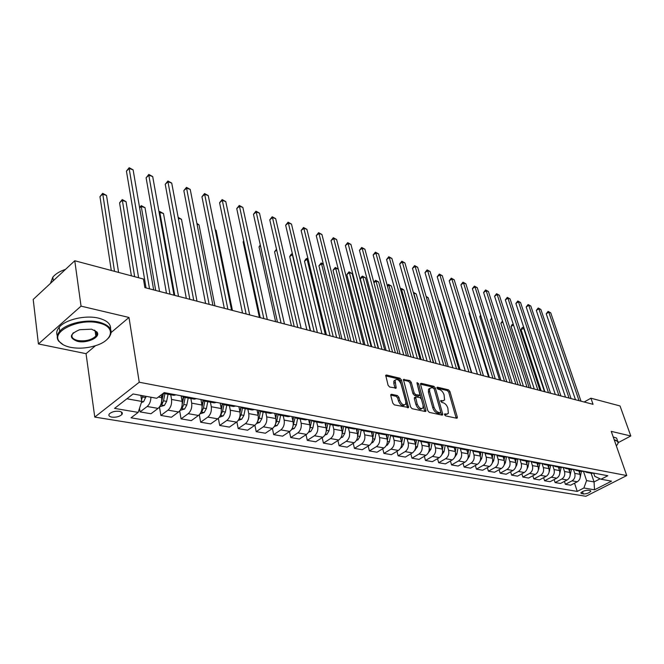 <?xml version="1.0" encoding="UTF-8"?>
<svg xmlns="http://www.w3.org/2000/svg" width="664" height="664" viewBox="0 0 664 664"><rect width="100%" height="100%" fill="white"/><g stroke="black" fill="none" stroke-linecap="round" stroke-linejoin="round"><path stroke-width="1" d="M444.523 414.693L445.552 415.863L456.674 418.254L457.264 418.029L457.297 417.033L449.918 391.478L448.482 389.826L437.41 387.187L436.954 388L437.974 389.17L439.419 389.511C441.527 390.266 443.079 392.042 444.067 394.839L444.581 400.027L442.622 400.765L440.738 400.599L441.743 402.442L443.187 402.766C445.303 403.504 446.864 405.289 447.86 408.111L448.366 413.406L446.424 414.145L444.971 413.838L444.523 414.693M111.876 417.125C116.142 417.498 119.47 416.652 121.861 414.577C122.973 413.008 122.151 411.921 119.387 411.323C115.129 410.933 111.793 411.78 109.377 413.846C108.232 415.448 109.07 416.544 111.876 417.125M391.553 394.267L390.814 394.582L390.789 395.512L392.789 403.123L394.35 404.882L408.567 407.497L401.438 379.949L399.919 378.223L386.473 375.002L385.726 375.318L388.083 385.261L389.635 387.021L396.167 388.05L395.072 380.231C397.147 378.638 399.147 379.916 401.073 384.082L405.787 401.604L405.696 404.16C403.596 405.729 401.596 404.426 399.695 400.267L398.906 397.313L397.362 395.561L391.553 394.267L390.747 394.781M128.99 317.458L81.041 306.137L74.775 260.753L33.2 299.456L38.429 343.952L86.046 353.671L94.761 417.083L139.241 382.232L128.99 317.458L111.212 332.457M618.292 442.597L630.8 435.982L611.254 431.368L626.75 475.557L139.241 382.232M630.8 435.982L620.043 405.961L590.918 398.209L584.171 402.01M74.775 260.753L143.441 279.038L144.876 287.62L593.043 404.318L590.918 398.209M427.815 410.676L429.309 412.385L442.025 415.108L442.639 414.867L442.672 413.879L435.36 388.017L433.899 386.34L421.25 383.319L420.586 383.576L420.561 384.498L427.815 410.676M425.209 411.506L412.103 408.692L410.576 406.957L403.421 379.509L409.746 380.572L411.248 382.281L414.153 392.905L415.656 394.623L420.013 395.204L417.009 383.252L417.025 382.605L418.536 383.609L425.898 410.269L425.865 411.24L425.209 411.506M590.047 490.538L588.329 490.248C584.934 490.331 582.428 491.236 580.801 492.978L583.299 493.983C586.686 493.9 589.192 492.987 590.802 491.252L590.047 490.538M94.761 417.083L585.872 496.282L626.75 475.557M593.707 473.191L594.778 476.354L601.003 479.234L607.826 475.731L164.182 392.623L156.729 398.284L133.082 393.976L114.557 408.385L138.17 412.394L131.024 417.822L577.248 491.41L583.88 488.007L586.578 480.595L583.49 471.349M601.003 479.234L611.544 481.151L594.504 489.808L583.88 488.007M81.041 306.137L38.429 343.952M591.126 473.224L594.056 481.923L600.107 478.819M586.578 480.595L594.056 481.923L594.504 489.808M126.907 398.782L141.772 401.429L140.818 395.387M139.506 408.327L140.062 411.896L150.96 413.755L158.09 408.401C160.895 405.795 162.082 402.21 161.642 397.628L161.194 394.897M159.468 406.982L160.871 415.44L168 410.136C170.806 407.555 171.984 403.994 171.544 399.446L170.739 394.756M160.871 415.44L171.445 417.241L178.575 411.987C181.388 409.431 182.558 405.895 182.102 401.38L181.123 395.802M179.687 410.941L181.056 418.876L188.194 413.672C191.008 411.132 192.17 407.63 191.697 403.139L190.875 398.516M181.056 418.876L191.323 420.619L198.47 415.465C201.275 412.958 202.437 409.472 201.947 405.023L200.943 399.512M199.308 414.726L200.661 422.213L207.807 417.1C210.612 414.61 211.766 411.157 211.276 406.733L210.422 402.16M200.661 422.213L210.637 423.906L217.775 418.843C220.581 416.378 221.734 412.95 221.228 408.551L220.191 403.114M218.365 418.37L219.709 425.458L226.847 420.436C229.653 417.988 230.798 414.585 230.283 410.211L229.404 405.704M219.709 425.458L229.395 427.101L236.542 422.13C239.339 419.706 240.484 416.328 239.953 411.987L238.891 406.617M236.89 421.864L238.21 428.604L245.356 423.673C248.153 421.267 249.291 417.913 248.751 413.597L247.855 409.148M238.21 428.604L247.631 430.206L254.768 425.317C257.574 422.935 258.694 419.606 258.147 415.324L257.059 410.028M254.893 425.234L256.204 431.666L263.342 426.819C266.139 424.454 267.26 421.142 266.704 416.892L265.783 412.493M256.204 431.666L265.368 433.227L272.497 428.421C275.294 426.08 276.407 422.794 275.842 418.569L274.73 413.332M272.406 428.487L273.701 434.646L280.839 429.882C283.628 427.558 284.74 424.296 284.159 420.096L283.221 415.755M273.701 434.646L282.615 436.165L289.745 431.442C292.534 429.135 293.637 425.898 293.048 421.723L291.919 416.552M289.446 431.633L290.732 437.543L297.854 432.862C300.634 430.571 301.738 427.35 301.141 423.209L300.186 418.918M290.732 437.543L299.398 439.02L306.519 434.38C309.299 432.106 310.395 428.911 309.797 424.794L308.635 419.689M306.029 434.696L307.299 440.365L314.412 435.758C317.193 433.509 318.28 430.33 317.674 426.238L316.695 421.997M307.299 440.365L315.74 441.801L322.845 437.236C325.626 435.003 326.705 431.849 326.09 427.782L324.92 422.736M322.181 437.667L323.434 443.112L330.531 438.58C333.303 436.364 334.382 433.227 333.76 429.185L332.772 425.001M323.434 443.112L331.66 444.515L338.748 440.016C341.52 437.817 342.591 434.704 341.96 430.687L340.765 425.707M337.91 440.547L339.146 445.785L346.234 441.328C348.998 439.145 350.061 436.057 349.43 432.056L348.426 427.923M339.146 445.785L347.156 447.154L354.236 442.73C357 440.564 358.054 437.493 357.415 433.517L356.261 428.803M353.24 443.353L354.46 448.391L361.523 444C364.287 441.851 365.341 438.804 364.694 434.854L363.681 430.77M354.46 448.391L362.27 449.727L369.325 445.37C372.081 443.237 373.126 440.207 372.471 436.281L371.35 431.808M368.18 446.075L369.383 450.939L376.43 446.615C379.177 444.498 380.223 441.485 379.567 437.584L378.538 433.542M369.383 450.939L376.994 452.234L384.033 447.943C386.78 445.843 387.817 442.855 387.153 438.97L386.05 434.696M382.746 448.731L383.933 453.412L390.963 449.154C393.702 447.071 394.74 444.1 394.067 440.24L393.03 436.248M383.933 453.412L391.353 454.674L398.375 450.449C401.114 448.383 402.143 445.428 401.463 441.593L400.384 437.485M396.947 451.312L398.126 455.828L405.131 451.636C407.862 449.578 408.891 446.648 408.211 442.83L407.156 438.887M398.126 455.828L405.364 457.064L412.361 452.898C415.091 450.856 416.104 447.943 415.423 444.158L414.353 440.166M410.808 453.819L411.971 458.185L418.951 454.051C421.673 452.026 422.694 449.13 421.997 445.361L420.943 441.46M411.971 458.185L419.034 459.388L426.006 455.288C428.728 453.28 429.732 450.399 429.044 446.656L427.973 442.755M424.337 456.268L425.475 460.484L432.438 456.417C435.152 454.417 436.157 451.553 435.459 447.826L434.397 443.967M425.475 460.484L432.372 461.663L439.327 457.62C442.033 455.637 443.037 452.79 442.332 449.088L441.261 445.254M437.543 458.658L438.663 462.733L445.602 458.716C448.308 456.749 449.304 453.919 448.598 450.233L447.519 446.416M438.663 462.733L445.403 463.879L452.325 459.895C455.023 457.936 456.019 455.13 455.305 451.47L454.226 447.669M450.441 460.982L451.545 464.924L458.459 460.965C461.148 459.023 462.136 456.234 461.422 452.591L460.335 448.789M451.545 464.924L458.119 466.045L465.024 462.119C467.705 460.185 468.693 457.413 467.971 453.786L466.892 450.034M463.032 463.248L464.119 467.066L471.008 463.165C473.689 461.248 474.669 458.484 473.947 454.881L472.843 451.08M464.119 467.066L470.544 468.153L477.424 464.285C480.097 462.385 481.068 459.637 480.346 456.06L479.259 452.342M475.341 465.464L476.412 469.157L483.276 465.315C485.94 463.422 486.911 460.691 486.181 457.131L485.044 453.288M476.412 469.157L482.686 470.22L489.542 466.41C492.198 464.526 493.169 461.82 492.431 458.276L491.335 454.599M487.359 467.622L488.422 471.199L495.261 467.406C497.917 465.539 498.871 462.849 498.141 459.322L496.971 455.421M488.422 471.199L494.555 472.245L501.378 468.477C504.034 466.626 504.989 463.945 504.25 460.442L503.146 456.807M499.12 469.73L500.158 473.2L506.972 469.456C509.612 467.614 510.566 464.949 509.827 461.463L508.607 457.471M500.158 473.2L506.159 474.221L512.957 470.51C515.596 468.676 516.542 466.028 515.795 462.559L514.691 458.957M510.616 471.789L511.637 475.15L518.418 471.465C521.049 469.647 521.995 467.008 521.248 463.555L519.978 459.438M511.637 475.15L517.505 476.154L524.269 472.486C526.901 470.685 527.839 468.062 527.091 464.626L525.979 461.065M521.854 473.797L522.859 477.059L529.615 473.424C532.237 471.631 533.175 469.025 532.42 465.605L531.092 461.356M522.859 477.059L528.602 478.038L535.342 474.428C537.956 472.644 538.886 470.054 538.139 466.651L537.018 463.123M532.852 475.764L533.839 478.935L540.571 475.341C543.177 473.565 544.106 470.992 543.351 467.605L542.015 463.406M533.839 478.935L539.458 479.889L546.173 476.32C548.771 474.561 549.701 471.996 548.937 468.635L547.825 465.14M543.609 477.682L544.588 480.761L551.286 477.217C553.884 475.466 554.805 472.917 554.042 469.572L552.705 465.406M544.588 480.761L550.082 481.699L556.764 478.171C559.362 476.437 560.275 473.897 559.511 470.569L558.391 467.116M554.141 479.557L555.104 482.554L561.769 479.051C564.359 477.325 565.271 474.801 564.508 471.49L563.163 467.365M555.104 482.554L560.482 483.467L567.139 479.989C569.72 478.271 570.625 475.764 569.861 472.469L568.733 469.05M564.45 481.392L565.396 484.305L572.036 480.844C574.609 479.142 575.514 476.644 574.75 473.366L573.422 469.34M565.396 484.305L570.666 485.201L577.29 481.765C579.855 480.072 580.759 477.59 579.987 474.328L578.867 470.934M574.543 483.184L577.248 491.41M584.436 471.349L586.486 472.361L591.707 473.332L593.898 473.125M586.486 472.361L588.678 472.145M574.236 469.44L576.294 470.461L581.622 471.448L583.822 471.232M576.294 470.461L578.493 470.236M563.811 467.489L565.869 468.51L571.322 469.531L573.522 469.307M565.869 468.51L568.077 468.286M553.154 465.489L555.22 466.526L560.789 467.564L563.006 467.331M555.22 466.526L557.436 466.294M542.264 463.447L544.339 464.493L550.024 465.555L552.249 465.323M544.339 464.493L546.563 464.252M531.125 461.364L533.2 462.41L539.027 463.497L541.251 463.264M533.2 462.41L535.433 462.169M519.729 459.231L521.821 460.285L527.772 461.397L530.005 461.156M521.821 460.285L524.062 460.044M508.084 457.048L510.168 458.11L516.26 459.247L518.501 458.998M510.168 458.11L512.417 457.861M496.157 454.815L498.249 455.886L504.482 457.056L506.732 456.799M498.249 455.886L500.507 455.629M483.956 452.524L486.048 453.612L492.431 454.798L494.688 454.541M486.048 453.612L488.306 453.346M471.457 450.184L473.556 451.279L480.089 452.499L482.354 452.226M473.556 451.279L475.822 451.005M458.658 447.793L460.758 448.889L467.456 450.142L469.722 449.86M460.758 448.889L463.032 448.607M445.552 445.336L447.652 446.44L454.508 447.727L456.782 447.436M447.652 446.44L449.935 446.158M428.38 452.665L430.87 449.279L432.081 442.813L434.223 443.934L441.245 445.245L443.527 444.955M434.223 443.934L436.505 443.643M418.345 440.24L420.453 441.369L427.657 442.714L429.94 442.407M420.453 441.369L422.744 441.062M404.227 437.593L406.335 438.73L413.722 440.107L416.013 439.8M406.335 438.73L408.626 438.414M389.751 434.879L391.851 436.032L399.429 437.443L401.72 437.128M391.851 436.032L394.15 435.709M374.886 432.098L376.994 433.252L384.763 434.704L387.062 434.38M376.994 433.252L379.293 432.92M359.639 429.243L361.739 430.405L369.723 431.899L372.023 431.559M361.739 430.405L364.046 430.064M343.985 426.305L346.077 427.483L354.277 429.01L356.576 428.67M346.077 427.483L348.384 427.135M327.9 423.292L329.991 424.479L338.416 426.056L340.715 425.699M329.991 424.479L332.299 424.122M311.383 420.204L313.466 421.399L322.115 423.009L324.422 422.644M313.466 421.399L315.773 421.026M294.401 417.017L296.476 418.229L305.374 419.889L307.681 419.507M296.476 418.229L298.783 417.839M276.938 413.747L279.013 414.967L288.159 416.668L290.467 416.278M279.013 414.967L281.32 414.568M258.977 410.385L261.043 411.614L270.447 413.365L272.755 412.966M261.043 411.614L263.351 411.199M240.501 406.924L242.551 408.161L252.237 409.97L254.536 409.555M242.551 408.161L244.85 407.737M221.477 403.355L223.519 404.608L233.487 406.468L235.778 406.036M223.519 404.608L225.81 404.168M201.881 399.686L203.906 400.948L214.173 402.865L216.472 402.417M203.906 400.948L206.197 400.5M181.687 395.91L183.704 397.172L194.286 399.147L196.569 398.69M183.704 397.172L185.986 396.707M163.228 393.354L173.785 395.321L176.06 394.856M163.261 393.329L165.145 392.806M140.062 411.896L147.184 406.493C149.566 404.393 150.811 401.305 150.902 397.221M141.772 401.429L138.17 412.394M86.046 353.671L95.55 345.653M444.531 414.718L447.138 414.195M443.361 400.815L440.738 401.33M456.185 418.146L448.748 392.208L447.312 390.556L436.987 388.1M441.552 415.008L434.181 388.755L432.721 387.079L420.495 384.174M440.274 412.817L440.73 411.962L434.314 389.228L433.293 388.058L431.749 387.693L429.699 388.481L429.616 391.469L433.982 407.073C434.986 409.945 436.563 411.755 438.73 412.485L440.274 412.817L439.078 413.547L440.415 412.834M429.757 388.374L428.521 389.22L428.429 392.208L429.616 391.469M439.078 413.547L437.534 413.216C435.376 412.485 433.791 410.684 432.795 407.812L428.429 392.208M403.338 380.082L408.567 381.327L409.746 380.572M419.557 395.487L418.162 396.209L414.469 395.379L412.966 393.661L410.061 383.037L408.567 381.327M424.769 411.406L417.216 384.008M417.191 404.036C419.034 408.086 420.968 409.381 423.009 407.92L423.092 405.33L421.408 399.213L419.914 397.512L415.539 396.947L417.191 404.036L415.996 404.783C417.822 408.816 419.756 410.111 421.798 408.684M414.817 397.404L414.319 398.641L415.515 397.894M415.996 404.783L414.319 398.641M404.451 404.982C402.326 406.451 400.342 405.131 398.491 401.031L397.711 398.076L396.167 396.333L390.722 395.121M395.113 380.157L393.885 381.003L393.81 383.427L395.005 382.655M395.063 388.257L393.81 383.427M407.464 407.696L400.251 380.713L398.732 378.986L385.643 375.874M580.236 477.333L581.398 471.407M524.004 328.207L521.091 329.634L541.102 390.797M579.548 473L579.888 471.125M521.091 329.634L521.946 327.892L522.941 327.269L523.572 328.074L544.463 391.669M522.941 327.269L523.796 327.559M579.033 400.674L548.779 312.171L550.738 312.835L581 401.189M575.489 399.753L546.223 313.781L548.779 312.171L548.099 311.374L550.738 312.835M546.223 313.781L548.099 311.374M570.052 475.797L571.355 469.531M513.471 324.953L511.081 326.472L531.034 388.174M569.455 471.241L569.812 469.249M511.081 326.472L511.961 324.713L513.222 324.165M513.372 324.63L512.948 324.082M559.636 474.212L561.105 467.605M502.839 321.99L500.872 323.252L520.75 385.493M559.146 469.44L559.528 467.323M500.872 323.252L502.515 320.994M548.995 472.56L550.639 465.613M491.966 318.986L490.464 319.965L510.259 382.763M548.613 467.605L549.012 465.364M490.464 319.965L491.651 317.99M569.056 398.076L538.877 308.777L540.878 309.466L571.073 398.599M565.512 397.155L536.313 310.412L538.877 308.777L538.205 307.988L540.878 309.466M536.313 310.412L538.205 307.988M558.872 395.42L528.776 305.315L530.81 306.013L560.931 395.96M555.311 394.499L526.195 306.976L528.776 305.315L528.112 304.527L530.81 306.013M526.195 306.976L528.112 304.527M548.472 392.714L518.459 301.788L520.543 302.502L550.572 393.262M544.903 391.785L515.878 303.465L518.459 301.788L517.812 300.991L520.543 302.502M515.878 303.465L517.812 300.991M538.114 470.851L539.948 463.555M480.869 315.931L479.831 316.612L499.544 379.974M537.848 465.738L538.28 463.364M479.831 316.612L480.611 315.093M537.848 389.951L507.935 298.186L510.06 298.908L539.99 390.507M534.271 389.013L505.337 299.887L507.935 298.186L507.296 297.381L510.06 298.908M505.337 299.887L507.296 297.381M616.325 445.818C618.914 443.12 618.549 441.319 615.237 440.406L614.366 440.249M614.159 439.659L617.943 441.203L618.3 442.498L617.719 444.009M613.212 436.954L616.59 438.091L617.312 440.107M70.508 347.322C78.559 348.816 86.818 348.293 95.309 345.736C113.386 340.466 116.125 326.555 98.795 322.994C79.29 317.857 50.522 331.519 59.312 341.487C61.42 344.234 65.155 346.176 70.508 347.322M63.279 344.79L58.623 341.088C56.465 338.009 56.83 334.747 59.718 331.286C65.985 323.567 86.079 318.911 99.077 322.14C110.39 325.385 113.71 330.473 109.054 337.387L107.336 339.188M77.456 341.346C68.732 337.968 69.463 334.092 79.622 329.717L91.599 329.186L96.811 331.884C101.476 336.905 87.349 343.761 77.456 341.346M73.472 332.714L72.957 333.253C70.65 336.631 72.235 339.047 77.721 340.507C85.457 341.545 91.499 340.068 95.848 336.084L96.77 334.407L96.786 332.739L94.379 330.099M57.345 335.801C56.116 333.037 56.73 330.191 59.204 327.252C65.454 319.508 85.515 314.869 98.496 318.131C107.028 320.355 111.046 324.024 110.548 329.137M96.811 332.838L95.541 333.942M50.447 283.403L52.821 277.129C55.535 273.892 59.76 271.31 65.495 269.385M526.992 469.083L528.029 466.883L529.025 461.422M469.523 312.827L468.983 313.184L488.604 377.127M526.842 463.837L527.299 461.314M526.237 461.115L526.145 461.596M468.983 313.184L469.39 312.395M515.621 467.257L516.833 464.858L517.862 459.206M457.936 309.673L477.433 374.214M515.596 461.895L516.077 459.214M514.99 459.015L514.882 459.588M503.993 465.373L505.387 462.783L506.458 456.898M504.092 459.911L504.607 457.073M503.486 456.865L503.37 457.529M471.722 372.728L451.088 305.017M492.099 463.43L493.676 460.658L494.788 454.558M492.323 457.886L492.871 454.857M491.725 454.674L491.584 455.438M460.111 369.707L439.933 301.473L438.854 301.124M438.713 300.667L439.933 301.473M479.931 461.422L481.69 458.492L482.828 452.317M480.279 455.819L480.877 452.558M479.69 452.425L479.532 453.296M448.241 366.619L428.197 297.738L426.329 297.148M426.122 296.41L428.197 297.738M526.984 387.12L497.187 294.501L499.353 295.248L529.175 387.693M523.398 386.191L494.58 296.227L497.187 294.501L496.564 293.704L499.353 295.248M494.58 296.227L496.564 293.704M515.886 384.232L486.214 290.749L488.422 291.504L518.127 384.813M512.293 383.294L483.599 292.5L486.214 290.749L485.6 289.944L488.422 291.504M483.599 292.5L485.6 289.944M504.54 381.277L475.001 286.906L477.267 287.686L506.831 381.875M500.938 380.339L472.378 288.682L475.001 286.906L474.403 286.101L477.267 287.686M472.378 288.682L474.403 286.101M492.937 378.256L463.547 282.988L465.862 283.777L495.278 378.862M489.335 377.318L460.916 284.79L463.547 282.988L462.966 282.183L465.862 283.777M460.916 284.79L462.966 282.183M481.076 375.168L451.844 278.98L454.201 279.785L483.467 375.791M477.457 374.222L449.204 280.806L451.844 278.98L451.271 278.174L454.201 279.785M449.204 280.806L451.271 278.174M467.473 459.355L469.431 456.268L470.585 450.026M467.954 453.719L468.61 450.167M467.381 450.126L467.199 451.105M436.107 363.457L416.212 293.928L413.78 293.148L433.65 362.818M413.315 292.334L416.212 293.928M413.34 292.409L413.589 293.289M468.933 372.006L439.883 274.879L442.29 275.709L471.382 372.637M465.306 371.06L437.227 276.739L439.883 274.879L439.327 274.074L442.29 275.709M437.227 276.739L439.327 274.074M454.807 457.156L456.882 453.993L458.052 447.677M455.33 451.57L456.052 447.677M454.774 447.76L454.566 448.872M423.707 360.228L403.953 290.027L401.471 289.238L421.183 359.573M400.4 288.832L401.986 288.724L403.953 290.027M400.998 288.408L401.471 289.238L400.674 289.803M456.508 368.769L427.649 270.696L430.114 271.543L459.015 369.416M452.881 367.823L424.993 272.58L427.649 270.696L427.11 269.883L430.114 271.543M424.993 272.58L427.11 269.883M441.726 454.948L444.033 451.661L445.22 445.27M442.407 449.395L443.212 445.079M441.867 445.303L441.635 446.59M411.008 356.917L391.428 286.043L388.888 285.238L408.435 356.253M387.228 285.462L388.432 284.399L391.428 286.043M388.432 284.399L388.888 285.238L387.444 286.267M443.784 365.457L415.141 266.413L417.664 267.277L446.357 366.121M440.157 364.511L412.477 268.322L415.141 266.413L414.618 265.6L417.664 267.277M412.477 268.322L414.618 265.6M429.168 447.187L430.048 442.431M428.662 442.747L428.388 444.249M398.026 353.538L378.621 281.968L376.023 281.146L395.387 352.85M373.824 282.358L375.583 280.308L378.621 281.968M375.583 280.308L376.023 281.146L373.907 282.681M430.762 362.063L402.342 262.031L404.924 262.919L433.393 362.751M427.126 361.116L399.67 263.973L402.342 262.031L401.844 261.218L404.924 262.919M399.67 263.973L401.844 261.218M414.693 450.325L417.39 446.83L418.586 440.456M384.738 350.077L365.524 277.801L362.868 276.954L360.278 278.863L378.613 348.484M415.589 444.955L416.536 439.9M415.141 440.083L414.809 441.867M360.278 278.863L361.415 276.888L362.453 276.124L362.868 276.954L382.041 349.372M362.453 276.124L365.524 277.801M417.424 358.593L389.253 257.549L391.893 258.454L420.121 359.29M413.788 357.647L386.572 259.524L389.253 257.549L388.772 256.736L391.893 258.454M386.572 259.524L388.772 256.736M400.674 447.934L401.529 447.636L403.571 444.332L404.749 438.049M371.126 346.533L352.127 273.543L349.405 272.68L346.815 274.606L364.951 344.923M401.67 442.714L402.691 437.302M401.297 437.294L400.898 439.427M346.815 274.606L349.007 271.842L349.405 272.68L368.371 345.819M349.007 271.842L352.127 273.543M403.762 355.032L375.857 252.959L378.563 253.889L406.517 355.755M400.118 354.086L373.168 254.968L375.857 252.959L375.401 252.154L378.563 253.889M373.168 254.968L375.401 252.154M386.29 445.478L387.353 445.112L389.411 441.759L390.581 435.551M338.258 269.127L335.635 268.298L333.037 270.256L350.949 341.279M387.386 440.481L388.49 434.646M387.112 434.389L386.631 436.937M333.037 270.256L335.262 267.459L335.635 268.298L354.368 342.167M335.262 267.459L338.242 269.069M371.533 442.971L372.819 442.523L374.886 439.128L376.056 432.953M323.409 264.413L321.534 263.815L318.928 265.808L336.615 337.544M372.72 438.298L373.932 431.915M372.521 431.65L371.998 434.389M318.928 265.808L321.185 262.977L321.534 263.815L340.034 338.433M321.185 262.977L323.31 263.998M356.394 440.398L357.904 439.867L359.988 436.431L361.158 430.255M308.187 259.566L307.1 259.217L304.494 261.251L321.924 333.718M357.63 436.265L359 429.118M357.547 428.844L356.983 431.783M304.494 261.251L305.731 259.192L306.776 258.379L307.1 259.217L325.335 334.614M306.776 258.379L308.005 258.794M340.848 437.767L342.607 437.144L344.699 433.658L345.886 427.442M292.583 254.602L289.703 256.578L306.868 329.8M342.093 434.148L343.678 426.246M342.184 425.973L341.578 429.11M289.703 256.578L290.973 254.503L292.019 253.681L292.318 254.519L310.279 330.689M324.887 435.069L326.904 434.347L329.004 430.811L330.216 424.52M276.697 250.079L274.556 251.797L291.438 325.783M326.115 431.866L327.941 423.333M326.414 423.018L325.767 426.388M274.556 251.797L276.498 249.191M308.486 432.297L310.785 431.476L312.893 427.89L314.13 421.524M260.462 245.738L259.035 246.892L275.61 321.658M309.69 429.45L311.74 420.553M310.254 419.988L309.54 423.673M310.221 419.98L309.524 423.599M259.035 246.892L260.28 244.916M291.637 429.459L294.227 428.529L296.351 424.894L297.605 418.436M243.788 241.322L243.132 241.87L259.375 317.433M292.807 426.894L295.115 417.656M293.662 416.884L292.882 420.934M293.588 416.868L292.832 420.744M243.132 241.87L243.713 240.957M274.315 426.545L277.212 425.499L279.345 421.814L280.623 415.266M275.444 424.205L276.722 421.333L278.033 414.626M276.622 413.689L275.751 418.146M276.498 413.664L275.684 417.822M256.495 423.557L259.724 422.387L261.865 418.644L263.168 412.012M257.64 421.316L259.167 418.154L260.479 411.456M259.084 410.501L258.147 415.291M258.927 410.377L258.047 414.834M232.425 310.42L216.082 230.275L215.244 230.01M215.177 229.653L216.082 230.275M389.76 351.389L362.137 248.27L364.909 249.216L392.582 352.119M386.116 350.434L359.448 250.303L362.137 248.27L361.706 247.456L364.909 249.216M359.448 250.303L361.706 247.456M375.401 347.646L348.094 243.456L350.932 244.427L378.297 348.401M371.757 346.699L345.396 245.531L348.094 243.456L347.679 242.642L350.932 244.427M345.396 245.531L347.679 242.642M360.676 343.811L333.71 238.534L336.615 239.53L363.648 344.591M357.041 342.865L331.004 240.634L333.71 238.534L333.32 237.72L336.615 239.53M331.004 240.634L333.32 237.72M345.579 339.877L318.969 233.487L321.94 234.508L348.625 340.673M341.943 338.93L316.255 235.629L318.969 233.487L318.604 232.674L321.94 234.508M316.255 235.629L318.604 232.674M330.083 335.843L303.855 228.316L306.909 229.354L333.212 336.665M326.447 334.897L301.141 230.491L303.855 228.316L303.523 227.503L306.909 229.354M301.141 230.491L303.523 227.503M314.172 331.701L288.367 223.013L291.496 224.083L317.392 332.539M310.553 330.763L285.653 225.221L288.367 223.013L288.068 222.199L291.496 224.083M285.653 225.221L288.068 222.199M297.837 327.452L272.489 217.568L275.693 218.672L301.141 328.306M294.227 326.505L269.767 219.826L272.489 217.568L272.215 216.763L275.693 218.672M269.767 219.826L272.215 216.763M281.063 323.077L256.188 211.99L259.483 213.119L284.458 323.966M277.461 322.14L253.465 214.289L256.188 211.99L255.955 211.185L259.483 213.119M253.465 214.289L255.955 211.185M263.824 318.596L239.472 206.263L242.85 207.425L267.31 319.5M260.23 317.658L236.741 208.604L239.472 206.263L239.264 205.466L242.85 207.425M236.741 208.604L239.264 205.466M238.16 420.486L241.737 419.191L243.895 415.39L245.223 408.659M239.355 418.229L241.123 414.884L242.451 408.144M241.007 407.43L240.028 412.402M240.808 407.248L239.911 411.78M214.945 305.863L199.009 224.839L197.042 224.216M196.876 223.386L199.009 224.839M246.103 313.981L222.299 200.387L225.768 201.574L249.689 314.91M242.526 313.043L219.577 202.769L222.299 200.387L222.133 199.59L225.768 201.574M219.577 202.769L222.133 199.59M219.319 417.291L223.237 415.896L225.411 412.037L226.764 405.214M220.556 415L222.548 411.522L223.909 404.683M222.423 404.193L221.361 409.555M222.166 404.019L221.245 408.651M196.984 301.182L181.48 219.269L178.325 218.265M178.168 217.402L181.48 219.269M227.885 309.233L204.67 194.353L208.239 195.573L231.57 310.196M224.316 308.303L201.947 196.776L204.67 194.353L204.545 193.556L208.239 195.573M201.947 196.776L204.545 193.556M200.005 413.879L204.205 412.51L206.38 408.592L207.757 401.662M201.209 411.655L202.105 411.132L203.441 408.053L204.827 401.114M203.317 400.782L202.122 406.808M202.993 400.624L202.022 405.48M178.525 296.376L163.493 213.542L159.833 212.38L174.773 295.405M159.094 212.198L159.808 211.55L163.493 213.542M159.808 211.55L159.227 212.936M209.135 304.353L186.567 188.153L190.228 189.406L212.928 305.34M205.591 303.423L183.837 190.626L186.567 188.153L186.476 187.364L190.228 189.406M183.837 190.626L186.476 187.364M180.118 410.377L184.609 409.016L186.792 405.04L188.202 398.018M181.305 408.177L182.426 407.613L183.762 404.492L185.173 397.454M183.671 397.172L182.202 404.442M183.264 397.064L182.218 402.293M159.551 291.438L145.009 207.666L141.258 206.471L155.691 290.434M139.573 207.55L141.274 205.641L145.009 207.666M141.274 205.641L141.258 206.471L139.647 207.965M189.846 299.331L167.95 181.778L171.719 183.073L193.747 300.344M186.318 298.41L165.236 184.302L167.95 181.778L167.909 180.99L171.719 183.073M165.236 184.302L167.909 180.99M159.626 406.758L164.423 405.422L166.614 401.38L168.05 394.25M138.61 277.751L126.027 201.632L122.168 200.403L119.57 202.86L131.406 275.834M160.804 404.575L162.149 403.986L163.502 400.815L164.938 393.669M163.444 393.395L161.717 401.421L162.149 403.986M162.904 393.594L161.792 399.122M119.57 202.86L122.234 199.573L134.651 276.697M122.234 199.573L126.027 201.632M169.984 294.152L148.819 175.23L152.695 176.558L174.001 295.198M166.473 293.239L146.105 177.794L148.819 175.23L148.819 174.449L152.695 176.558M146.105 177.794L148.819 174.449M141.407 402.542L143.623 401.72L146.088 396.342M118.59 272.423L106.514 195.423L102.555 194.162L99.957 196.668L111.303 270.48M141.523 399.844L142.868 395.761M141.382 395.487L141.075 396.972M99.957 196.668L102.663 193.34L114.515 271.335M102.663 193.34L106.514 195.423M149.516 288.823L129.148 168.498L133.124 169.859L153.658 289.902M146.038 287.919L126.434 171.113L129.148 168.498L129.19 167.718L133.124 169.859M126.434 171.113L129.19 167.718M158.381 397.031L161.642 397.628M171.544 399.446L182.102 401.38M191.697 403.139L201.947 405.023M211.276 406.733L221.228 408.551M230.283 410.211L239.953 411.987M248.751 413.597L258.147 415.324M266.704 416.892L275.842 418.569M284.159 420.096L293.048 421.723M301.141 423.209L309.797 424.794M317.674 426.238L326.09 427.782M333.76 429.185L341.96 430.687M349.43 432.056L357.415 433.517M364.694 434.854L372.471 436.281M379.567 437.584L387.153 438.97M394.067 440.24L401.463 441.593M408.211 442.83L415.423 444.158M421.997 445.361L429.044 446.656M435.459 447.826L442.332 449.088M448.598 450.233L455.305 451.47M461.422 452.591L467.971 453.786M473.947 454.881L480.346 456.06M486.181 457.131L492.431 458.276M498.141 459.322L504.25 460.442M509.827 461.463L515.795 462.559M521.248 463.555L527.091 464.626M532.42 465.605L538.139 466.651M543.351 467.605L548.937 468.635M554.042 469.572L559.511 470.569M564.508 471.49L569.861 472.469M574.75 473.366L579.987 474.328M572.036 480.844L577.29 481.765M561.769 479.051L567.139 479.989M551.286 477.217L556.764 478.171M540.571 475.341L546.173 476.32M529.615 473.424L535.342 474.428M518.418 471.465L524.269 472.486M506.972 469.456L512.957 470.51M495.261 467.406L501.378 468.477M483.276 465.315L489.542 466.41M471.008 463.165L477.424 464.285M458.459 460.965L465.024 462.119M445.602 458.716L452.325 459.895M432.438 456.417L439.327 457.62M418.951 454.051L426.006 455.288M405.131 451.636L412.361 452.898M390.963 449.154L398.375 450.449M376.43 446.615L384.033 447.943M361.523 444L369.325 445.37M346.234 441.328L354.236 442.73M330.531 438.58L338.748 440.016M314.412 435.758L322.845 437.236M297.854 432.862L306.519 434.38M280.839 429.882L289.745 431.442M263.342 426.819L272.497 428.421M245.356 423.673L254.768 425.317M226.847 420.436L236.542 422.13M207.807 417.1L217.775 418.843M188.194 413.672L198.47 415.465M168 410.136L178.575 411.987M147.184 406.493L158.09 408.401M582.502 491.567L583.299 493.983M581.158 492.464L581.564 493.701M445.237 414.867L446.424 414.145M440.68 400.732L441.17 400.433M441.435 401.496L442.622 400.765M436.92 387.494L437.41 387.187M447.312 390.556L448.482 389.826M448.748 392.208L449.918 391.478M456.11 417.747L457.297 417.033M444.49 414.128L444.971 413.838M420.511 383.792L421.25 383.319M432.721 387.079L433.899 386.34M434.181 388.755L435.36 388.017M441.485 414.61L442.672 413.879M432.795 407.812L433.982 407.073M437.534 413.216L438.73 412.485M403.355 379.725L404.127 379.227M410.061 383.037L411.248 382.281M412.966 393.661L414.153 392.905M414.469 395.379L415.656 394.623M418.162 396.209L419.349 395.462M417.357 384.365L418.536 383.609M424.703 411.008L425.898 410.269M396.167 396.333L397.362 395.561M397.711 398.076L398.906 397.313M398.491 401.031L399.695 400.267M395.005 387.901L396.192 387.129M385.659 375.542L386.473 375.002M398.732 378.986L399.919 378.223M400.251 380.713L401.438 379.949M407.397 407.289L408.601 406.534M549.252 470.734L549.701 470.817M538.446 468.776L538.985 468.875M527.399 466.775L528.029 466.883M516.102 464.725L516.833 464.858M504.549 462.634L505.387 462.783M492.729 460.484L493.676 460.658M480.636 458.293L481.69 458.492M468.253 456.052L469.431 456.268M455.579 453.753L456.882 453.993M442.606 451.404L444.033 451.661M429.309 448.997L430.87 449.279M414.834 450.043L415.274 450.126M415.681 446.523L417.39 446.83M400.857 447.561L401.446 447.661M401.72 443.992L403.571 444.332M386.531 445.004L387.27 445.137M387.402 441.394L389.411 441.759M371.832 442.39L372.728 442.556M372.712 438.738L374.886 439.128M356.751 439.709L357.821 439.9M357.688 436.016L359.988 436.431M341.279 436.954L342.516 437.178M342.342 433.227L344.699 433.658M325.385 434.123L326.821 434.38M326.588 430.372L329.004 430.811M309.067 431.226L310.694 431.509M310.412 427.442L312.893 427.89M292.301 428.239L294.135 428.562M293.795 424.429L296.351 424.894M275.07 425.176L277.12 425.541M276.722 421.333L279.345 421.814M257.35 422.022L259.624 422.428M259.167 418.154L261.865 418.644M239.123 418.776L241.646 419.225M241.123 414.884L243.895 415.39M239.679 417.233L239.804 417.872M220.373 415.44L223.145 415.93M222.548 411.522L225.411 412.037M221.029 413.506L221.228 414.543M201.067 412.004L204.105 412.543M203.441 408.053L206.38 408.592M201.831 409.613L202.105 411.132M181.181 408.468L184.509 409.057M183.762 404.492L186.792 405.04M182.06 405.53L182.426 407.613M160.696 404.816L164.323 405.463M163.502 400.815L166.614 401.38M141.764 401.454L143.515 401.762M142.611 397.031L145.831 397.611M121.479 412.037L121.861 414.577M590.636 490.754L590.802 491.252M442.216 415.124L442.639 414.867M428.521 389.22L429.699 388.481M414.353 397.694L415.539 396.947M425.408 411.522L425.865 411.24M393.885 381.003L395.072 380.231M395.669 388.374L396.167 388.05M408.078 407.804L408.567 407.497M59.204 327.252L59.718 331.286M95.848 336.084L95.06 330.523M52.821 277.129L53.286 280.756M96.131 331.51L96.811 331.884M59.312 341.487L58.623 341.088"/></g></svg>
